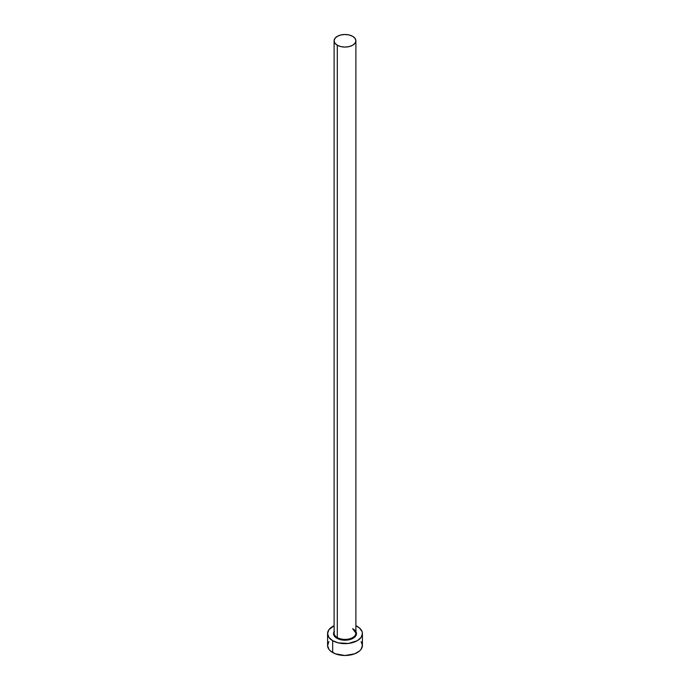 <?xml version="1.0" encoding="UTF-8"?>
<svg xmlns="http://www.w3.org/2000/svg" width="690" height="690" viewBox="0 0 690 690"><rect width="100%" height="100%" fill="white"/><g stroke="black" fill="none" stroke-linecap="round" stroke-linejoin="round"><path stroke-width="1.03" d="M334.21 632.264A10.893 6.288 0 0 0 337.298 637.56L336.893 638.267A11.471 6.624 180 0 1 334.107 631.505M334.107 40.788L334.107 633.11A10.893 6.288 0 0 0 337.298 637.56A10.893 6.288 0 0 0 349.166 638.923A10.893 6.288 0 0 0 355.893 633.11L355.893 40.788A10.893 6.288 180 0 1 349.166 46.592A10.893 6.288 180 0 1 337.298 45.23L337.298 637.56L337.298 45.23A10.893 6.288 180 0 1 334.107 40.788A10.893 6.288 180 0 1 340.834 34.974A10.893 6.288 180 0 1 352.702 36.346A10.893 6.288 180 0 1 355.893 40.788L355.065 38.381L352.702 36.346L349.166 34.974L345 34.5L340.834 34.974L337.298 36.346L334.935 38.381L334.107 40.788L334.935 43.194L337.298 45.23L340.834 46.592L345 47.075L349.166 46.592L352.702 45.23L355.065 43.194L355.893 40.788M328.906 641.588L327.578 645.443A17.422 10.057 0 0 0 332.675 652.55L332.675 640.7L338.333 642.882L348.398 643.451L357.325 640.7L361.094 637.431L362.423 633.584L362.086 631.617L359.49 627.995L355.893 625.735A17.422 10.057 180 0 1 357.325 626.468A17.422 10.057 180 0 1 362.423 633.584A17.422 10.057 180 0 1 351.667 642.882A17.422 10.057 180 0 1 332.675 640.7L332.675 652.55A17.422 10.057 0 0 0 351.667 654.732A17.422 10.057 0 0 0 362.423 645.443L361.094 641.588M332.675 640.7A17.422 10.057 180 0 1 327.578 633.584A17.422 10.057 180 0 1 334.107 625.735L328.906 629.737L327.578 633.584L328.906 637.431L332.675 640.7M355.6 631.048L356.471 633.584L354.539 637.267L349.39 639.699L345 640.208L340.61 639.699L335.461 637.267L333.529 633.584L334.4 631.048M327.578 633.584L327.578 645.443L328.906 649.29L330.51 651.032L335.323 653.801L345 655.5L354.677 653.801L359.49 651.032L361.094 649.29L362.423 645.443L362.423 633.584M355.893 631.505A11.471 6.624 180 0 1 351.02 639.225A11.471 6.624 180 0 1 336.893 638.267L337.298 637.56A10.893 6.288 0 0 0 348.485 639.069A10.893 6.288 0 0 0 355.79 633.955A10.893 6.288 0 0 0 352.702 628.668M355.893 633.11L352.823 628.926"/></g></svg>
